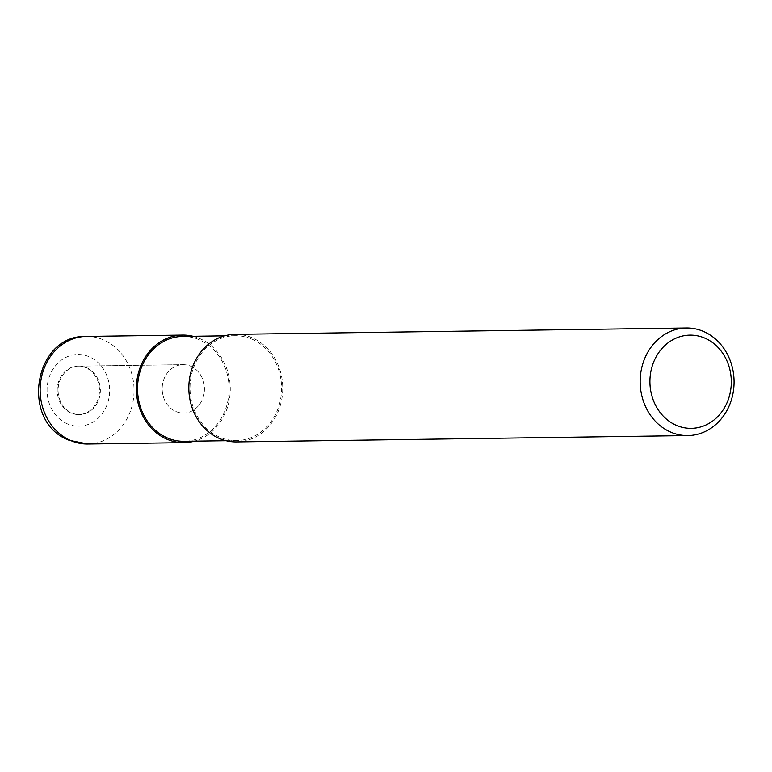 <?xml version="1.0" encoding="UTF-8"?>
<svg xmlns="http://www.w3.org/2000/svg" width="772" height="772" viewBox="0 0 772 772"><rect width="100%" height="100%" fill="white"/><g stroke="black" fill="none" stroke-linecap="round" stroke-linejoin="round"><path stroke-width="0.58" stroke-dasharray="3.86 2.9" d="M190.636 366.189A24.202 21.133 -90.8 0 1 204.136 393.025A24.202 21.133 -90.8 0 1 183.649 413.068A24.202 21.133 -90.8 0 1 175.987 411.534A24.202 21.133 -90.8 0 1 162.477 384.707A24.202 21.133 -90.8 0 1 182.974 364.664A24.202 21.133 -90.8 0 1 190.636 366.189A24.202 21.133 -90.8 0 1 204.136 393.025A24.202 21.133 -90.8 0 1 183.649 413.068A24.202 21.133 -90.8 0 1 175.987 411.534A24.202 21.133 -90.8 0 1 162.477 384.707A24.202 21.133 -90.8 0 1 182.974 364.664A24.202 21.133 -90.8 0 1 190.636 366.189M86.551 367.655A24.202 21.133 -90.8 0 1 100.051 394.492A24.202 21.133 -90.8 0 1 79.564 414.535A24.202 21.133 -90.8 0 1 71.902 413.001A24.202 21.133 -90.8 0 1 58.392 386.164A24.202 21.133 -90.8 0 1 78.889 366.121A24.202 21.133 -90.8 0 1 86.551 367.655M251.653 339.005A52.448 45.78 -90.8 0 1 280.921 397.136A52.448 45.78 -90.8 0 1 236.521 440.571A52.448 45.78 -90.8 0 1 219.923 437.251A52.448 45.78 -90.8 0 1 190.655 379.11A52.448 45.78 -90.8 0 1 235.055 335.685A52.448 45.78 -90.8 0 1 251.653 339.005M182.568 336.428A52.448 45.78 -90.8 0 1 199.176 339.738A52.448 45.78 -90.8 0 1 228.444 397.879A52.448 45.78 -90.8 0 1 184.045 441.304M235.035 334.344A53.789 46.957 -90.8 0 1 252.058 337.74A53.789 46.957 -90.8 0 1 282.079 397.368A53.789 46.957 -90.8 0 1 236.541 441.912M71.024 413.01A24.202 21.133 -90.8 0 1 57.524 386.183A24.202 21.133 -90.8 0 1 78.011 366.14A24.202 21.133 -90.8 0 1 85.673 367.665A24.202 21.133 -90.8 0 1 99.183 394.502A24.202 21.133 -90.8 0 1 78.686 414.545A24.202 21.133 -90.8 0 1 71.024 413.01M193 336.274A53.789 46.957 -90.8 0 1 199.581 338.483A53.789 46.957 -90.8 0 1 230.191 392.128A53.789 46.957 -90.8 0 1 194.476 441.159M86.339 336.428A53.789 46.957 -90.8 0 1 103.371 339.834A53.789 46.957 -90.8 0 1 133.382 399.462A53.789 46.957 -90.8 0 1 87.854 444.006M67.502 423.925A35.859 31.305 -90.8 0 1 48.983 377.788A35.859 31.305 -90.8 0 1 89.195 356.751A35.859 31.305 -90.8 0 1 107.713 402.897A35.859 31.305 -90.8 0 1 67.502 423.925M79.564 414.535L78.686 414.545M226.09 440.715L236.521 440.571M224.613 335.83L235.055 335.685M78.889 366.121L182.974 364.664L78.011 366.14"/><path stroke-width="1.16" d="M226.09 440.715L184.045 441.304A52.448 45.78 -90.8 0 1 167.447 437.985A52.448 45.78 -90.8 0 1 138.178 379.853A52.448 45.78 -90.8 0 1 182.568 336.428L224.613 335.83M703.388 331.4A53.789 46.957 -90.8 0 1 733.4 391.028A53.789 46.957 -90.8 0 1 687.871 435.572A53.789 46.957 -90.8 0 1 670.839 432.166A53.789 46.957 -90.8 0 1 640.828 372.538A53.789 46.957 -90.8 0 1 686.356 327.994A53.789 46.957 -90.8 0 1 703.388 331.4M687.871 435.572L236.541 441.912A53.789 46.957 -90.8 0 1 219.518 438.515A53.789 46.957 -90.8 0 1 189.497 378.878A53.789 46.957 -90.8 0 1 235.035 334.344L686.356 327.994M704.711 338.068A46.619 40.694 -90.8 0 1 728.787 398.053A46.619 40.694 -90.8 0 1 676.504 425.401A46.619 40.694 -90.8 0 1 652.437 365.407A46.619 40.694 -90.8 0 1 704.711 338.068M194.476 441.159A53.789 46.957 -90.8 0 1 184.064 442.645A53.789 46.957 -90.8 0 1 167.032 439.249A53.789 46.957 -90.8 0 1 137.02 379.621A53.789 46.957 -90.8 0 1 182.559 335.077A53.789 46.957 -90.8 0 1 193 336.274M70.821 440.6A53.789 46.957 -90.8 0 1 40.81 380.972A53.789 46.957 -90.8 0 1 86.339 336.428L86.339 336.428C33.553 334.594 19.792 422.284 69.2 440.291L87.854 444.006A53.789 46.957 -90.8 0 1 70.821 440.6M184.064 442.645L87.854 444.006M182.559 335.077L86.339 336.428"/></g></svg>
